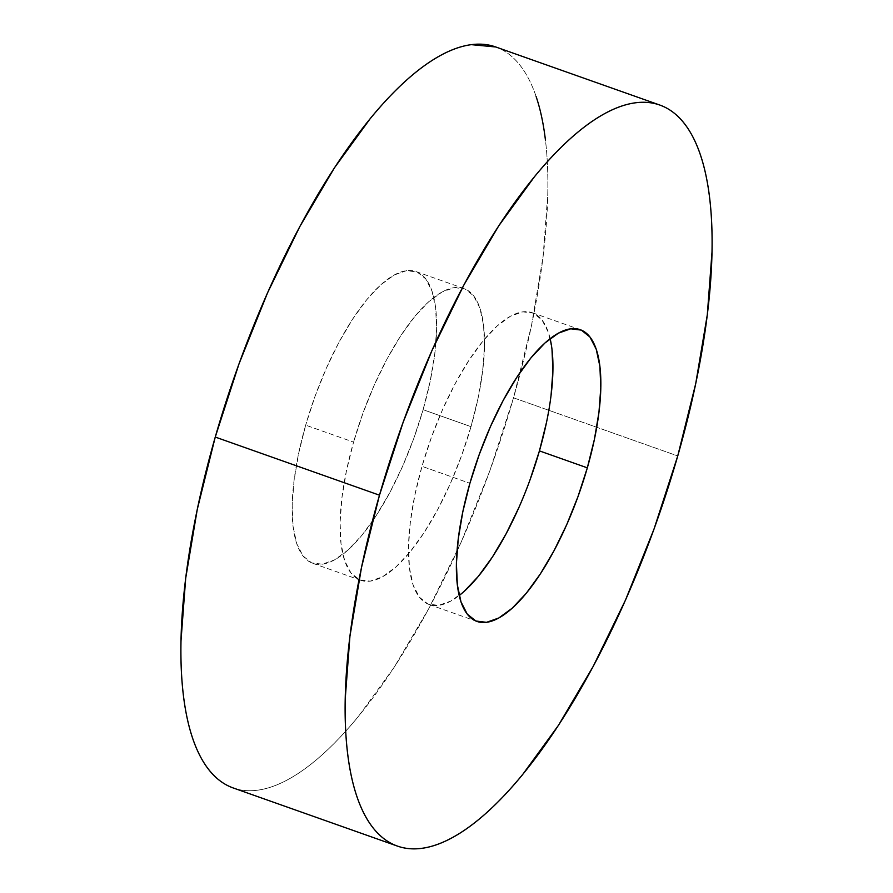 <?xml version="1.0" encoding="UTF-8"?>
<svg xmlns="http://www.w3.org/2000/svg" width="893" height="893" viewBox="0 0 893 893"><rect width="100%" height="100%" fill="white"/><g stroke="black" fill="none" stroke-linecap="round" stroke-linejoin="round"><path stroke-width="0.67" stroke-dasharray="4.46 3.35" d="M233.218 787.961A393.054 136.104 109.5 0 0 513.52 397.809L677.742 455.943L513.52 397.809A393.054 136.104 109.5 0 0 495.559 46.905M550.133 338.648A154.746 53.58 109.5 0 0 532.351 312.74A154.746 53.58 109.5 0 0 421.998 466.336L469.897 483.292L421.998 466.336A154.746 53.58 109.5 0 0 429.075 604.483A154.746 53.58 109.5 0 0 459.192 595.531M305.674 425.157A154.746 53.58 109.5 0 0 312.751 563.304A154.746 53.58 109.5 0 0 423.103 409.708L471.002 426.664A154.746 53.58 -70.5 0 1 360.649 580.26A154.746 53.58 -70.5 0 1 353.572 442.113L305.674 425.157L353.572 442.113L346.495 470.6L341.941 497.691L340.088 522.349L341.014 543.625L344.676 560.715L350.938 572.938L359.555 579.836L370.204 581.153L382.461 576.822L395.878 567.022L409.909 552.131L424.041 532.708L437.726 509.501L450.429 483.414L461.659 455.441L471.002 426.664L478.079 398.178L482.633 371.086L484.486 346.428L483.559 325.141L479.898 308.063L473.636 295.84L465.019 288.941L454.37 287.624L442.113 291.955L428.696 301.756L414.665 316.647L400.533 336.069L386.848 359.276L374.145 385.363L362.915 413.336L353.572 442.113A154.746 53.58 -70.5 0 1 463.925 288.517A154.746 53.58 -70.5 0 1 471.002 426.664L423.103 409.708A154.746 53.58 109.5 0 0 416.026 271.561A154.746 53.58 109.5 0 0 305.674 425.157L315.017 396.38L326.246 368.407L338.949 342.32L352.635 319.114L366.766 299.691L380.798 284.8L394.215 274.999L406.471 270.668L417.12 271.985L425.738 278.884L432 291.107L435.661 308.185L436.588 329.472L434.735 354.13L430.18 381.222L423.103 409.708L413.76 438.485L402.531 466.459L389.828 492.545L376.143 515.741L362.011 535.175L347.98 550.066L334.562 559.866L322.306 564.197L311.657 562.88L303.04 555.982L296.777 543.759L293.116 526.669L292.19 505.393L294.043 480.735L298.597 453.644L305.674 425.157M230.461 786.878C238.688 790.394 247.707 791.499 257.497 790.216C267.286 788.921 277.667 785.26 288.64 779.221C299.613 773.182 310.965 764.888 322.697 754.328C334.44 743.769 346.317 731.155 358.361 716.487L394.26 667.149L428.997 608.222L461.257 541.962L489.799 470.912L513.52 397.809L531.514 325.454L543.078 256.648L547.777 194.004C548.168 174.369 547.387 156.353 545.422 139.955M536.124 96.567C531.882 84.042 526.58 73.695 520.217 65.513C513.855 57.342 506.554 51.493 498.327 47.988L495.782 46.983M464.304 591.244L450.887 601.045L438.63 605.376L427.981 604.059L419.364 597.16L413.102 584.937L409.44 567.859L408.514 546.572L410.367 521.914L414.921 494.822L421.998 466.336L431.341 437.559L442.571 409.586L455.274 383.499L468.959 360.292L483.091 340.869L497.122 325.978L510.539 316.178L522.796 311.847L533.445 313.164L542.062 320.062L548.324 332.285L551.986 349.375M551.059 395.309L546.505 422.4M530.085 479.664L518.855 507.637M429.075 604.483L476.974 621.439M312.751 563.304L360.649 580.26M416.026 271.561L463.925 288.517M532.351 312.74L580.249 329.696"/><path stroke-width="1.34" d="M379.48 495.191A393.054 136.104 -70.5 0 1 659.782 105.039A393.054 136.104 -70.5 0 1 677.742 455.943L654.022 529.047L625.48 600.096L593.22 666.357L558.482 725.283L522.584 774.622C510.539 789.289 498.662 801.903 486.919 812.463C475.188 823.022 463.835 831.316 452.863 837.355C441.89 843.394 431.509 847.066 421.719 848.35C411.93 849.634 402.91 848.529 394.673 845.012C386.446 841.507 379.145 835.658 372.783 827.487C366.42 819.305 361.118 808.958 356.876 796.433C352.635 783.898 349.531 769.442 347.578 753.045C345.613 736.647 344.832 718.631 345.223 698.996L349.922 636.352L361.486 567.546L379.48 495.191L403.201 422.088L431.743 351.038L464.003 284.778L498.74 225.851L534.639 176.513C546.683 161.845 558.56 149.231 570.303 138.672C582.035 128.112 593.387 119.818 604.36 113.779C615.333 107.74 625.714 104.079 635.503 102.784C645.293 101.501 654.312 102.606 662.539 106.122C670.777 109.627 678.077 115.476 684.44 123.658C690.802 131.829 696.105 142.177 700.346 154.712C704.588 167.237 707.691 181.703 709.645 198.09C711.609 214.487 712.391 232.504 712 252.15L707.301 314.782L695.725 383.599L677.742 455.943A393.054 136.104 -70.5 0 1 397.441 846.095A393.054 136.104 -70.5 0 1 379.48 495.191L215.258 437.057L379.48 495.191M659.782 105.039L495.559 46.905A393.054 136.104 109.5 0 0 215.258 437.057A393.054 136.104 109.5 0 0 233.218 787.961L397.441 846.095M459.192 595.531A154.746 53.58 109.5 0 0 539.428 450.887L587.326 467.843A154.746 53.58 -70.5 0 1 476.974 621.439A154.746 53.58 -70.5 0 1 469.897 483.292A154.746 53.58 -70.5 0 1 580.249 329.696A154.746 53.58 -70.5 0 1 587.326 467.843L539.428 450.887A154.746 53.58 109.5 0 0 550.133 338.648M469.897 483.292L462.82 511.778L458.265 538.87L456.412 563.528L457.339 584.815L461 601.893L467.262 614.116L475.88 621.015L486.529 622.332L498.785 618.001L512.202 608.2L526.234 593.309L540.365 573.886L554.051 550.68L566.754 524.593L577.983 496.62L587.326 467.843L594.403 439.356L598.957 412.265L600.81 387.607L599.884 366.331L596.223 349.241L589.96 337.018L581.343 330.12L570.694 328.803L558.438 333.134L545.02 342.934L530.989 357.825L516.857 377.259L503.172 400.455L490.469 426.541L479.24 454.515L469.897 483.292M495.782 46.983L471.281 44.65C461.491 45.934 451.11 49.606 440.137 55.645C429.165 61.684 417.812 69.978 406.081 80.537C394.338 91.097 382.461 103.711 370.416 118.378L334.518 167.717L299.78 226.643L267.52 292.904L238.978 363.953L215.258 437.057L197.275 509.401L185.699 578.217L181 640.85C180.609 660.496 181.391 678.513 183.355 694.91C185.309 711.297 188.412 725.763 192.654 738.288C196.895 750.823 202.198 761.171 208.56 769.342C214.923 777.524 222.223 783.373 230.461 786.878M545.422 139.955C543.469 123.558 540.365 109.102 536.124 96.567M551.986 349.375L552.912 370.651L551.059 395.309M546.505 422.4L539.428 450.887L530.085 479.664M518.855 507.637L506.152 533.724L492.467 556.931L478.335 576.353L464.304 591.244"/></g></svg>
